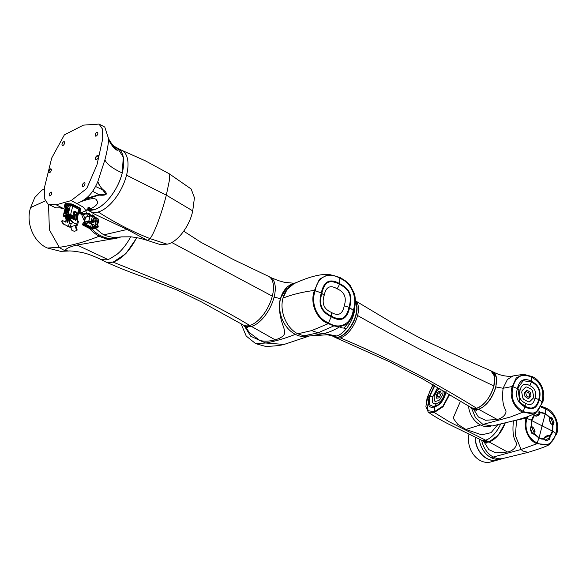 <?xml version="1.0" encoding="UTF-8"?>
<svg xmlns="http://www.w3.org/2000/svg" width="586" height="586" viewBox="0 0 586 586"><rect width="100%" height="100%" fill="white"/><g stroke="black" fill="none" stroke-linecap="round" stroke-linejoin="round"><path stroke-width="0.88" d="M148.646 240.839L159.714 244.384L167.076 244.194C177.067 242.714 189.666 226.35 192.728 210.879L194.435 197.724L191.161 189.007L169.164 173.734L169.464 180.034L166.336 195.153L126.539 175.192A34.406 17.097 -62.7 0 0 121.895 150.382L117.588 148.163A34.406 17.097 117.3 0 1 122.24 172.973A34.406 17.097 117.3 0 1 86.86 209.678L93.906 209.766C104.711 207.114 118.291 189.476 122.24 172.973C112.49 168.446 106.711 164.065 104.894 159.839C106.96 152.067 108.22 145.123 108.681 138.999C108.608 140.186 110.263 143.101 113.647 147.753L113.647 147.753C116.292 149.943 117.552 150.719 117.42 150.075L111.904 144.075L108.747 139.16M167.076 244.194L150.126 238.641L147.65 240.502L127.155 229.47L94.353 214.036L89.746 211.187M121.134 236.927L113.918 237.645L106.242 235.828A34.406 27.081 -105.8 0 1 104.022 234.81L127.155 229.47M86.831 209.715L90.347 211.524A34.406 17.097 -62.7 0 0 98.206 211.986A34.406 17.097 -62.7 0 0 126.539 175.192M104.022 234.81A34.406 27.081 -105.8 0 1 103.927 234.759A34.406 27.081 -105.8 0 1 101.122 233.089L95.459 228.284M87.68 216.278A34.406 27.081 -105.8 0 1 86.713 213.78M86.486 213.106A34.406 27.081 -105.8 0 1 85.805 210.894M82.648 212.366A34.406 27.081 74.2 0 0 83.117 213.883A34.406 27.081 -105.8 0 1 82.648 212.366M83.344 214.549A34.406 27.081 74.2 0 0 85.021 218.673A34.406 27.081 -105.8 0 1 83.344 214.549M92.112 229.185A34.406 27.081 74.2 0 0 117.962 237.821A34.406 27.081 -105.8 0 1 92.112 229.185M117.559 148.148A34.406 17.097 117.3 0 1 117.588 148.163C114.16 146.354 112.366 145.116 112.197 144.464L116.05 149.606L114.541 148.595M66.006 215.853L68.628 217.201L70.503 217.23M71.624 216.915L71.316 216.446L72.1 216.227M65.595 215.97L68.481 217.457M70.393 217.179L70.694 215.494M71.001 217.091L71.199 216.322M70.32 216.996L70.445 215.37M69.412 216.981L70.005 217.289M69.148 214.967L68.635 216.996L69.419 216.776L69.851 215.062M68.628 217.201L68.057 216.703L68.445 215.165M68.284 215.216L67.895 216.747L66.804 216.19M66.723 216.227L67.104 215.545M66.951 216.131L66.269 215.78M71.844 216.095L71.316 216.446M71.28 215.802L71.155 216.285M67.947 207.385L68.254 206.169A1.282 0.469 -165.7 0 0 67.771 205.642A1.282 0.469 -165.7 0 0 66.518 205.305A1.282 0.469 -165.7 0 0 65.779 205.54L65.464 206.755A1.282 0.469 14.3 0 1 66.211 206.521A1.282 0.469 14.3 0 1 67.463 206.858A1.282 0.469 14.3 0 1 67.947 207.385A1.282 0.469 14.3 0 1 67.8 207.539A1.282 0.469 14.3 0 1 67.771 207.554A1.231 0.447 14.3 0 1 65.962 207.319A1.231 0.447 14.3 0 1 65.551 207.005A1.231 0.447 14.3 0 1 66.006 206.587A1.231 0.447 14.3 0 1 67.427 206.909A1.231 0.447 14.3 0 1 67.749 207.561L67.8 207.539M66.445 206.829L66.05 206.939L66.943 207.4L67.09 207.005L66.05 206.939L66.943 207.4L67.09 207.005M66.943 207.4L67.046 206.983M66.299 207.224L66.401 206.829M70.02 218.798L69.448 218.483L70.276 218.49M70.488 218.424L70.232 218.051L70.796 218.344M69.382 218.49L70.254 217.977M70.467 217.919L71.631 217.648L73.375 218.461M71.653 217.582L71.404 217.948L73.096 218.644L71.624 217.889M73.294 217.12L74.305 217.15M73.06 217.186L71.851 217.589L73.733 218.468L72.041 217.772M74.276 217.889L73.045 217.252L74.239 218.117M74.202 218.27L73.03 217.494M72.803 217.538L72.261 217.692M73.733 218.468L74.188 218.336M72.745 217.553L73.748 218.461M73.733 218.344L74.129 218.234M74.283 217.809L73.272 217.194M74.232 217.164L73.675 217.318L74.297 217.64M72.305 218.871L70.855 218.109L71.404 217.948M72.723 218.629L72.32 218.864L72.869 218.71M71.338 217.955L72.327 218.739M69.99 218.915L69.404 218.527M71.162 227.009L70.877 227.09A2.095 0.762 14.3 0 1 68.02 226.606L65.332 224.885L68.437 226.489A1.392 0.513 -165.7 0 0 70.342 226.811L71.162 226.98A3.948 3.113 74.2 0 0 71.983 230.423L74.385 231.324L76.964 230.408M65.207 217.076A2.095 1.648 74.2 0 0 65.229 217.12A3.721 2.93 -105.8 0 1 65.881 220.695L65.522 222.087M62.263 220.805A0.696 0.549 74.2 0 0 61.772 221.816A7.435 5.853 74.2 0 0 64.914 225.002M67.654 218.344A5.999 4.717 -105.8 0 1 67.639 221.603A5.999 4.717 -105.8 0 1 67.207 222.761M69.441 219.259A8.365 6.585 -105.8 0 1 69.17 222.021L69.324 223.01A1.392 0.513 14.3 0 0 71.228 223.332L73.36 222.731M71.162 226.98L70.979 226.628L76.576 225.046A1.392 0.513 -165.7 0 0 76.854 224.841A1.392 0.513 -165.7 0 0 76.334 224.262L73.221 222.658L76.744 224.145A2.095 0.762 14.3 0 1 77.528 225.009A2.095 0.762 14.3 0 1 77.118 225.324L75.946 225.229L75.579 225.735A3.948 3.113 -105.8 0 0 76.4 229.177L76.598 230.701M77.528 225.009L78.414 221.53A2.095 0.762 -165.7 0 0 77.63 220.666L77.477 219.677A8.365 6.585 -105.8 0 0 76.949 213.363L76.685 212.733A2.095 1.648 -105.8 0 0 74.634 211.465L74.224 211.583A2.095 1.648 74.2 0 0 73.177 212.762A2.095 1.648 74.2 0 0 73.543 214.776A3.721 2.93 -105.8 0 1 74.188 218.351L73.829 219.743M73.638 222.541A7.435 5.853 -105.8 0 1 70.496 219.354A0.696 0.549 -105.8 0 1 71.067 218.373L72.957 219.135A1.165 0.916 -105.8 0 1 73.455 219.552L73.909 219.45M74.634 211.465A2.095 1.648 -105.8 0 0 73.587 212.645A2.095 1.648 -105.8 0 0 73.719 214.227A2.095 1.648 -105.8 0 0 73.953 214.659A3.721 2.93 74.2 0 1 74.598 218.234L74.254 219.589L73.455 219.552M75.733 215.501L75.733 215.721A5.252 4.131 -105.8 0 1 75.784 218.842A5.252 4.131 -105.8 0 1 75.389 219.897L75.909 220.336A5.999 4.717 74.2 0 0 76.356 219.142A5.999 4.717 74.2 0 0 76.305 215.575L75.733 215.501M70.569 218.461A0.696 0.549 74.2 0 0 70.086 219.472A7.435 5.853 74.2 0 0 73.221 222.658M75.748 215.465L75.887 215.692A5.999 4.717 -105.8 0 1 75.946 219.259A5.999 4.717 -105.8 0 1 75.513 220.417M76.773 230.078L76.612 228.452A3.252 2.564 74.2 0 1 76.121 226.013L76.48 225.507M65.332 224.885A7.435 5.853 -105.8 0 1 62.189 221.698A0.696 0.549 -105.8 0 1 62.753 220.717L64.643 221.479A1.165 0.916 -105.8 0 1 65.149 221.896L65.947 221.933L66.291 220.578A3.721 2.93 74.2 0 0 65.903 217.435M67.478 218.248A5.252 4.131 -105.8 0 1 67.478 221.186A5.252 4.131 -105.8 0 1 67.082 222.24L67.602 222.68A5.999 4.717 74.2 0 0 68.049 221.486A5.999 4.717 74.2 0 0 68.144 218.593M65.881 220.695L66.291 220.578M87.68 208.843L91.401 208.462C97.115 205.4 98.873 202.705 96.668 200.353C95.943 197.716 90.676 198.163 80.861 201.709L83.879 199.921L98.902 195.101L98.975 194.699L85.805 198.544M83.879 199.921C89.563 196.281 94.214 190.172 97.825 181.601L104.894 159.839M98.902 195.101C107.15 195.79 108.513 193.966 102.975 189.615L102.601 189.798L97.371 182.026M95.503 186.465L102.601 189.798L106.117 194.369L98.975 194.699L92.617 191.278M102.975 189.615C100.807 187.579 99.093 184.912 97.825 181.601M93.906 209.766L88.955 207.788M80.861 201.709L76.861 203.554L83.732 207.407L85.915 210.777L80.773 212.828M47.964 204.162L44.28 198.302L44.558 187.102L51.7 158.03L64.365 134.875L83.432 125.126L99.027 124.086L102.557 129.162L102.718 138.816L96.961 164.915L86.713 188.553L71.126 200.595L56.197 204.807L47.964 204.162L55.824 207.84L61.933 207.766L64.914 209.275M78.561 213.136L79.623 213.026M122.24 172.973L123.287 157.18L117.588 148.163M111.911 144.083L112.197 144.464M108.681 138.999L104.762 127.045L99.027 124.086M76.861 203.554L71.126 200.595M56.197 204.807L61.933 207.766M49.239 194.354A2.095 1.04 -62.7 0 0 49.524 195.863A2.095 1.04 -62.7 0 0 51.722 193.658A2.095 1.04 -62.7 0 0 51.443 192.149A2.095 1.04 -62.7 0 0 49.239 194.354M62.087 143.951A2.095 1.04 -62.7 0 0 62.372 145.46A2.095 1.04 -62.7 0 0 64.57 143.248A2.095 1.04 -62.7 0 0 64.292 141.739A2.095 1.04 -62.7 0 0 62.087 143.951M95.262 134.59A2.095 1.04 -62.7 0 0 95.547 136.099A2.095 1.04 -62.7 0 0 97.752 133.886A2.095 1.04 -62.7 0 0 97.466 132.377A2.095 1.04 -62.7 0 0 95.262 134.59M82.414 184.993A2.095 1.04 -62.7 0 0 82.699 186.502A2.095 1.04 -62.7 0 0 84.897 184.297A2.095 1.04 -62.7 0 0 84.618 182.788A2.095 1.04 -62.7 0 0 82.414 184.993M50.521 168.856A2.095 1.04 -62.7 0 0 48.792 171.09A2.095 1.04 -62.7 0 0 49.554 172.628A2.095 1.04 -62.7 0 0 49.781 172.54A2.095 1.04 -62.7 0 0 51.348 169.486A2.095 1.04 -62.7 0 0 50.521 168.856M96.749 159.311L96.983 159.194A2.095 1.04 -62.7 0 1 96.749 159.311L96.199 159.465A2.095 1.04 -62.7 0 1 95.437 157.934A2.095 1.04 -62.7 0 1 97.159 155.693L97.708 155.539A2.095 1.04 -62.7 0 1 98.543 156.176A2.095 1.04 -62.7 0 1 96.968 159.224A1.861 0.923 -62.7 0 0 97.078 159.158M109.011 139.966L111.823 144.288L110.739 143.702M51.363 169.61A1.861 0.923 -62.7 0 0 51.07 169.178A1.861 0.923 -62.7 0 0 50.645 169.156A1.861 0.923 -62.7 0 0 49.231 170.775A1.861 0.923 -62.7 0 0 49.363 172.482A1.861 0.923 -62.7 0 0 49.788 172.511A1.861 0.923 -62.7 0 0 49.883 172.474M97.159 155.693L97.708 155.539M98.558 156.294A1.861 0.923 -62.7 0 0 98.258 155.861A1.861 0.923 -62.7 0 0 97.833 155.839L98.529 156.198M96.983 159.194L96.199 159.465M98.551 156.645L97.283 155.993A1.861 0.923 -62.7 0 0 95.87 157.612A1.861 0.923 -62.7 0 0 96.001 159.326A1.861 0.923 -62.7 0 0 96.426 159.348M94.471 216.805L94.463 216.842A1.861 0.681 -165.7 0 0 94.471 216.805A1.861 0.681 -165.7 0 0 93.167 215.787L90.112 214.776L89.621 213.846M89.665 214.102L89.775 214.872M90.149 214.784L90.112 214.33M89.826 214.271L90.054 214.981L91.621 215.494M90.112 214.776L89.38 215.179L89.907 215.619M92.112 215.655L93.115 215.992A1.861 0.681 14.3 0 1 94.39 216.813M89.145 214.791L89.702 214.564M88.171 213.319L87.863 213.941M88.288 213.407L86.347 213.136L86.508 213.817L88.061 214.036L88.383 213.414L88.003 213.978M81.3 214.029L81.879 213.436L78.993 211.429M79.659 213.319L79.96 212.696L79.659 213.319L80.319 213.656L80.143 212.784L80.993 213.099M80.971 213.341L80.194 213.597M81.373 214.425L80.297 213.736M78.942 211.634L80.494 212.491M80.414 213.67L79.996 212.828M79.674 212.908L78.788 212.579M93.723 215.421L92.837 215.252A1.238 0.454 -165.7 0 0 92.478 215.194L92.5 215.121A1.231 0.447 -165.7 0 0 91.672 215.289M93.006 215.003L92.859 215.179A1.231 0.447 -165.7 0 1 94.031 215.831A1.231 0.447 -165.7 0 1 94.046 215.926L94.009 216.168M69.485 214.872L65.112 216.109L69.163 217.882L72.745 216.871L69.485 214.872M72.408 216.695L68.335 217.772M74.283 216.835L68.555 218.453L64.438 216.329A1.165 0.425 14.3 0 1 63.999 215.846A1.165 0.425 14.3 0 1 64.226 215.67L68.643 214.425A1.165 0.425 14.3 0 1 70.232 214.688L74.276 216.776M80.831 209.524L80.919 209.18A2.791 1.018 -165.7 0 0 80.934 209.143A2.791 1.018 -165.7 0 0 79.886 207.986L73.272 204.573A2.791 1.018 -165.7 0 0 70.576 203.847L66.474 203.598A2.322 0.85 -165.7 0 0 65.544 203.672A2.322 0.85 -165.7 0 0 65.09 203.994L64.504 205.561A2.791 1.018 -165.7 0 0 64.497 205.598L64.387 206.016A2.791 1.018 14.3 0 1 64.401 205.979L64.987 204.411A2.322 0.85 14.3 0 1 65.434 204.089A2.322 0.85 14.3 0 1 66.364 204.023L70.386 204.602A2.791 1.018 14.3 0 1 73.074 205.327L79.777 208.411A2.791 1.018 14.3 0 1 80.824 209.561A2.791 1.018 14.3 0 1 80.809 209.605A2.791 1.018 -165.7 0 0 80.824 209.561A2.791 1.018 -165.7 0 0 79.777 208.411L73.162 204.997A2.791 1.018 -165.7 0 0 70.474 204.265L66.364 204.023A2.322 0.85 -165.7 0 0 64.987 204.411L64.401 205.979A2.791 1.018 -165.7 0 0 64.387 206.016A2.791 1.018 -165.7 0 0 64.379 206.06M77.711 216.454L79.374 209.956A1.765 0.645 -165.7 0 0 78.707 209.224L72.759 206.155A1.765 0.645 -165.7 0 0 70.342 205.745L68.21 206.345M65.625 207.085A1.765 0.645 -165.7 0 0 65.412 207.305L63.273 215.692A1.765 0.645 14.3 0 1 63.625 215.421L68.21 214.132A1.765 0.645 14.3 0 1 70.62 214.542L74.21 216.395M70.166 219.618A1.765 0.645 14.3 0 1 69.888 219.494L63.94 216.424A1.765 0.645 14.3 0 1 63.273 215.692M74.019 219.003L73.155 219.245M69.998 219.23L64.394 216.337A1.165 0.425 -165.7 0 1 63.955 215.853A1.165 0.425 -165.7 0 1 64.189 215.685L68.687 214.41A1.165 0.425 -165.7 0 1 70.269 214.681L74.268 216.695M66.555 208.763A1.165 0.579 -62.7 0 0 65.595 210L65.705 210.059A1.165 0.579 117.3 0 1 66.665 208.814L68.591 208.272L66.665 208.814M65.061 213.802A1.165 0.579 117.3 0 1 64.958 212.996L65.595 210M64.848 212.938A1.165 0.579 -62.7 0 0 65.009 213.78A1.165 0.579 -62.7 0 0 65.273 213.795L67.207 213.245A1.165 0.579 -62.7 0 0 68.159 212.007L68.906 209.07A1.165 0.579 -62.7 0 0 68.752 208.228A1.165 0.579 -62.7 0 0 68.489 208.213M65.705 210.059L64.958 212.996M67.207 210.923L67.331 211.304L67.493 210.682M65.661 211.714L66.145 211.136M66.291 211.356L66.115 210.916M66.343 211.568L66.423 210.828M66.379 211.502L66.577 210.784M66.797 211.37L66.877 210.704M67.588 210.674L67.602 211.216L67.895 210.623M67.493 210.528L67.602 211.216M67.851 211.143L68.181 210.74M68.203 211.048L68.313 210.301M68.76 209.136L68.518 210.081L68.76 209.136A4.651 2.307 -62.7 0 0 68.584 209.026A4.651 2.307 -62.7 0 0 68.547 209.004M68.445 210.044A3.78 1.875 -62.7 0 0 68.108 209.759A3.78 1.875 -62.7 0 0 65.683 210.821L65.757 210.857A3.78 1.875 117.3 0 1 68.144 209.781M67.976 212.205L68.144 211.224L67.976 212.205A4.651 2.307 -62.7 0 1 65.39 213.092L65.317 213.055A4.651 2.307 117.3 0 1 65.141 212.945L65.383 212A3.78 1.875 -62.7 0 0 65.713 212.279A3.78 1.875 -62.7 0 0 68.144 211.224M65.749 212.3A3.78 1.875 117.3 0 1 65.456 212.037L65.383 212M67.112 210.638L67.112 211.37M65.94 210.975L65.969 211.407M67.529 211.136L67.771 210.652L67.529 211.136M65.683 210.821L65.925 209.876A4.651 2.307 117.3 0 1 68.511 208.99A4.651 2.307 117.3 0 1 68.679 209.099M67.903 212.169A4.651 2.307 117.3 0 1 65.317 213.055L65.068 213.502L65.361 213.106M74.92 212.117A1.392 1.099 74.2 0 0 75.675 214.791M74.319 212.872A1.392 1.099 -105.8 0 1 76.473 213.978A1.392 1.099 -105.8 0 1 74.319 212.872M76.444 213.905A1.253 0.989 -105.8 0 1 74.51 212.901A1.253 0.989 -105.8 0 1 76.444 213.905M66.474 203.598L66.364 204.023L70.474 204.265A2.791 1.018 14.3 0 1 73.162 204.997L72.62 205.928A2.234 0.813 14.3 0 0 70.467 205.342L70.576 203.847M79.886 207.986L79.777 208.411L73.162 204.997L73.272 204.573M95.796 226.028L92.207 227.09A1.069 0.388 14.3 0 1 90.749 226.855L84.889 223.874M84.933 223.867L90.662 226.775A1.165 0.425 -165.7 0 0 92.251 227.031L95.745 225.998M83.036 224.724L91.27 228.906L97.13 227.463L96.815 226.54L90.369 223.273L88.156 222.907L83.329 224.335M97.261 226.848L97.13 227.463L97.444 227.214M97.562 227.661L92.683 229.111A2.095 0.762 14.3 0 1 89.834 228.643L83.315 225.332A2.095 0.762 14.3 0 1 82.501 224.453A2.095 0.762 14.3 0 1 82.904 224.145L87.783 222.695A2.095 0.762 14.3 0 1 90.632 223.163L97.151 226.474A2.095 0.762 14.3 0 1 97.957 227.353A2.095 0.762 14.3 0 1 97.562 227.661M95.606 223.632L97.034 224.357A0.93 0.454 -63.1 0 1 97.151 225.024L97.283 224.526L97.474 225.2L97.283 224.526L95.65 223.669L96.353 221.032C95.84 217.882 94.712 217.311 92.969 219.31L92.398 221.999M92.068 215.721A0.93 0.454 116.9 0 1 92.273 215.736A0.93 0.454 116.9 0 1 92.28 215.736L97.913 218.6A0.93 0.454 -63.1 0 1 98.045 219.245L98.397 220.277M97.708 218.585A0.93 0.454 -63.1 0 1 97.913 218.6L98.748 219.984L97.723 224.768M91.233 221.427L93.137 222.98L94.024 219.486A1.392 1.106 -106.5 0 1 96.243 220.19M97.151 225.024L95.306 224.086L96.016 221.288M95.079 220.16L94.61 222.006L96.097 221.244L95.606 221.244L95.95 219.904L95.606 221.244M86.164 216.725A0.93 0.74 73.5 0 0 85.71 217.23L90.391 215.472A0.93 0.74 -106.5 0 0 89.936 215.978L88.933 220.893L88.105 221.42L90.955 221.889L90.691 221.178L90.955 221.889L90.691 221.178L91.086 221.354A0.93 0.454 116.9 0 1 91.167 221.376L92.39 222.013M82.501 224.453L83.227 222.87L84.003 222.35L83.227 222.87L82.904 224.145M84.245 222.167L85.71 217.23L89.936 215.978L92.405 216.38A0.93 0.454 116.9 0 0 92.28 215.736M93.606 216.41A1.392 0.513 -165.7 0 0 93.43 216.307A1.392 0.513 -165.7 0 0 93.233 216.219M97.151 226.474L97.474 225.2L97.884 226.386M97.957 227.353L98.28 226.093L97.034 224.357A0.93 0.454 -63.1 0 0 96.954 224.328L98.045 219.245L92.405 216.38L91.094 221.34M94.698 220.124L95.95 219.904M91.782 223.984L89.914 223.083M44.331 188.846L41.731 190.282L34.772 197.511L30.648 207.539C25.403 222.643 33.688 242.531 47.503 248.032L60.666 251.357L68.599 250.998L65.2 250.544L68.057 251.013M130.7 236.803A34.406 17.097 117.3 0 1 128.283 241.014A34.406 17.097 117.3 0 1 119.441 252.148A34.406 17.097 117.3 0 1 117.215 254.148L110.183 258.638A34.406 17.097 117.3 0 1 107.934 259.452A34.406 17.097 117.3 0 1 107.868 259.473A34.406 17.097 117.3 0 1 106.205 259.847L101.151 259.51A34.406 17.097 117.3 0 1 100.924 259.422A34.406 17.097 117.3 0 1 100.001 259.019L100.001 259.019C92.061 255.335 85.666 253.093 80.817 252.288C74.869 251.248 70.796 250.815 68.613 250.991M100.001 259.019L105.019 261.605A34.406 17.097 -62.7 0 0 112.886 262.067A34.406 17.097 -62.7 0 0 136.604 237.652M117.376 238.019L77.066 245.036C69.895 246.669 65.94 248.508 65.2 250.544C63.837 250.317 61.867 249.248 59.281 247.329L47.503 248.032M89.607 228.525A34.406 27.081 74.2 0 0 99.195 236.173A34.406 27.081 74.2 0 0 116.446 238.246L121.141 236.92M117.273 238.062L117.647 237.909M81.622 214.366A34.406 27.081 74.2 0 0 84.369 220.856M241.117 323.89L246.208 336.042L255.628 343.616L265.583 346.407C274.219 346.158 280.364 345.498 284.02 344.443L265.729 343.015L259.869 340.495C264.418 341.557 269.531 341.338 275.2 339.843C283.023 337.455 286.034 334.203 284.239 330.086C284.496 327.266 277.134 315.429 280.247 298.757L287.25 286.73L294.751 283.038M244.04 325.428L250.735 336.225L259.869 340.495L249.328 332.592L245.197 326.08M274.028 297.095L280.54 298.692M136.86 237.704L125.792 253.723L113.127 262.14C159.18 280.606 205.532 298.369 249.717 325.486A27.432 13.632 117.3 0 1 243.446 325.12L245.241 326.043A27.432 13.632 -62.7 0 0 251.511 326.409L244.472 325.655M296.23 282.62L294.238 283.185A27.454 21.609 74.2 0 0 279.61 306.947A27.454 21.609 74.2 0 0 295.381 334.372A27.454 21.609 74.2 0 0 309.144 336.027L309.437 335.946M282.467 300.589A27.454 21.609 -105.8 0 1 296.172 282.65M113.127 262.14L106.667 262.25M171.53 242.392L272.307 296.15A27.432 13.632 117.3 0 1 249.717 325.486M251.511 326.409A27.432 13.632 -62.7 0 0 272.358 302.515A27.432 13.632 -62.7 0 0 270.388 277.295L268.6 276.372A27.432 13.632 117.3 0 1 272.307 296.15M355.299 301.431A20.92 10.394 117.3 0 1 353.812 321.296A20.92 10.394 117.3 0 1 338.906 337.14A20.92 10.394 117.3 0 1 334.123 336.862A20.92 10.394 117.3 0 1 333.998 336.796M334.123 336.862L335.558 337.602A20.92 10.394 -62.7 0 0 340.341 337.888A20.92 10.394 -62.7 0 0 356.017 320.256A20.92 10.394 -62.7 0 0 355.314 300.765M354.816 306.529A20.92 10.394 117.3 0 1 353.922 313.627A20.92 10.394 117.3 0 1 353.043 316.55A20.92 10.394 117.3 0 1 349.359 324.366A20.92 10.394 117.3 0 1 347.828 326.71A20.92 10.394 117.3 0 1 346.18 328.878C342.532 327.244 343.477 328.834 339.419 326.885L333.83 325.904L328.321 323.633C316.587 319.546 309.503 302.933 314.499 290.392L319.392 279.251L328.68 274.263L340.1 277.515L345.344 280.804L350.076 285.155L354.655 294.091C355.695 299.944 355.453 305.496 353.929 310.763C352.721 316.191 350.399 320.674 346.963 324.205L339.419 326.885C334.584 329.999 329.391 332.225 323.838 333.566L336.686 335.998A20.92 10.394 117.3 0 1 331.903 335.719L333.874 336.738A20.92 10.394 -62.7 0 0 338.657 337.016A20.92 10.394 -62.7 0 0 353.395 321.531A20.92 10.394 -62.7 0 0 355.299 301.665M347.366 323.831L344.627 327.398L348.106 323.047M328.534 322.798C339.279 330.086 351.248 324.278 353.212 310.39C357.973 297.952 351.417 282.569 339.887 278.357C329.142 271.069 317.173 276.87 315.209 290.766C310.448 303.204 317.011 318.579 328.534 322.798L331.222 316.784C321.106 311.723 318.073 304.705 321.296 292.912C323.831 281.163 329.962 278.079 339.682 283.668C349.798 288.73 352.831 295.747 349.615 307.54C347.08 319.289 340.949 322.373 331.222 316.784L331.383 316.162C341.345 321.296 346.121 319.04 349.073 307.262C352.127 295.542 349.476 289.447 339.521 284.298L337.206 288.839C344.48 292.004 346.824 297.644 344.246 305.76C342.561 314.338 338.217 316.521 331.215 312.316C323.948 309.152 321.597 303.511 324.175 295.395C325.86 286.818 330.204 284.635 337.206 288.839M328.321 323.633L311.693 330.592L297.813 333.8L303.782 335.837L308.522 336.027L327.149 334.76L331.903 335.712A20.92 10.394 117.3 0 1 331.903 335.712M333.83 325.904L318.015 332.855L323.838 333.566L311.906 335.705M347.725 323.743L349.359 324.366M353.922 313.627L353.241 313.188M328.68 274.263L323.091 274.592C315.158 275.325 305.409 278.372 293.864 283.741L287.089 289.396L282.979 298.142C279.31 311.21 286.422 328.299 297.813 333.8M353.212 310.39L349.615 307.54L344.246 305.76M339.887 278.357L339.521 284.298C329.559 279.163 324.783 281.419 321.831 293.19C318.784 304.91 321.428 311.005 331.383 316.162L331.215 312.316M315.209 290.766L321.296 292.912L324.175 295.395M529.165 393.279L525.701 391.25L528.858 392.876L529.927 397.286L529.136 393.287M525.73 391.243L526.558 390.415L527.283 390.313L525.701 391.25M527.254 390.32L526.536 390.423L527.254 390.32M529.927 397.286L530.975 395.631L530.352 392.371L527.283 390.313M525.613 387.156L526.924 386.98L531.583 389.382L532.506 390.716L533.634 396.641L533.245 398.15L529.283 401.915M524.997 396.444L528.067 398.502L528.814 398.392L528.096 398.495L525.019 396.436L524.404 393.177L525.422 391.529L524.375 393.184L525.019 396.436M529.707 401.666L533.275 398.143L533.663 396.634L532.535 390.708L531.612 389.375L526.946 386.965L525.635 387.148L522.104 390.664L521.716 392.173L522.844 398.099L523.767 399.432L528.426 401.835L529.737 401.659L529.297 401.908M526.082 386.899L525.635 387.148M525.254 403.117C520.046 400.648 518.288 396.436 519.994 390.488C521.372 384.365 524.617 382.739 529.729 385.595C534.937 388.064 536.688 392.276 534.981 398.231C533.604 404.347 530.359 405.981 525.254 403.117L525.21 406.281C532.198 409.995 536.695 407.731 538.71 399.491C540.885 391.338 538.453 385.493 531.421 381.969L523.21 380.695L518.324 387.309L517.921 388.752L519.994 390.488M517.921 388.752L519.885 402.201L525.21 406.281M539.252 399.769C537.098 408.354 532.366 410.727 525.049 406.911C517.724 403.168 515.167 397.022 517.387 388.474C519.54 379.896 524.272 377.516 531.583 381.34C538.915 385.083 541.471 391.228 539.252 399.769L542.006 401.857C544.555 390.716 541.156 382.555 531.824 377.377C522.338 372.828 516.054 375.992 512.97 386.855C510.428 398.004 513.819 406.164 523.152 411.335C532.645 415.884 538.93 412.727 542.006 401.857M517.387 388.474L512.97 386.855M525.049 406.911L523.152 411.335M531.583 381.34L531.824 377.377M522.939 412.178C514.09 408.838 508.765 396.033 512.252 386.489L516.2 378.036L523.591 374.3L532.037 376.542C540.893 379.882 546.218 392.686 542.724 402.23L535.538 413.306L522.939 412.178L510.728 416.895L482.93 424.44L492.255 425.978L517.731 419.781L527.254 416.829L535.538 413.306M512.926 375.963L507.395 379.538L503.103 388.262C502.026 398.041 502.803 405.146 505.425 409.577C507.644 413.115 502.935 418.301 497.162 419.43L478.645 409.328L473.393 408.772M473.327 408.742L478.388 417.005L485.611 420.287L497.162 419.43M471.349 407.695L475.48 417.708L482.93 424.44M492.57 371.649L496.525 377.384L495.881 386.958L503.103 388.262L512.252 386.489M495.881 386.958C492.401 398.407 486.658 405.864 478.645 409.328M471.898 408.002L473.693 408.933A20.891 10.38 -62.7 0 0 478.469 409.211A20.891 10.38 -62.7 0 0 494.357 391.016A20.891 10.38 -62.7 0 0 492.87 371.81L491.075 370.879A20.891 10.38 117.3 0 1 492.562 390.093A20.891 10.38 117.3 0 1 476.674 408.281A20.891 10.38 117.3 0 1 471.898 408.002A20.891 10.38 117.3 0 1 471.532 407.79M490.702 370.704A20.891 10.38 117.3 0 1 491.075 370.879M538.71 399.491L534.981 398.231M531.421 381.969L529.729 385.595M525.452 391.521L526.492 395.938L529.649 397.564L528.814 398.392M335.668 337.661L388.423 361.225L423.019 379.098L471.781 407.929L476.682 408.281C484.49 405.036 490.233 397.586 493.888 385.947L494.503 376.256L490.929 370.813L466.749 360.222L421.964 339.067L395.784 324.944L354.867 300.486M500.554 424.264A20.92 10.394 117.3 0 1 485.626 440.167A20.92 10.394 117.3 0 1 481.15 440.035L447.96 423.788C445.309 422.352 434.885 417.056 428.241 412.097L425.912 406.574L427.084 397.975L432.951 384.643M449.608 394.62L443.067 406.699L434.27 412.485L428.241 412.097M460.442 401.3L453.125 418.162L457.761 424.345L465.914 429.435L481.685 434.841L491.105 432.644L497.58 424.923M483.728 441.375L488.805 449.616L496.02 452.875L507.557 452.018L489.032 441.925A20.92 10.394 -62.7 0 0 505.132 423.18L498.203 435.193L489.032 441.925L484.248 441.646A20.92 10.394 -62.7 0 0 489.032 441.925L449.323 421.81L434.27 412.485M446.151 391.734C443.998 400.289 440.101 405.344 434.475 406.896C428.827 408.53 427.113 405.058 429.318 396.488L427.633 397.821L426.696 402.384L428.073 410.735L434.482 411.65L443.001 406.017L449.184 394.363M429.318 396.488L434.46 385.515M434.797 385.705L429.736 396.37L429.164 404.589L433.369 406.567L434.636 406.274C440.005 404.838 443.712 400.033 445.741 391.851M434.475 406.896L434.482 411.65M426.696 402.384L427.633 397.821M444.899 391.726L444.576 393.038C443.17 399.037 440.504 402.501 436.577 403.432C432.556 404.743 431.377 402.362 433.047 396.29L437.727 387.419M445.528 392.657L444.576 393.038M434.636 406.274L436.577 403.432M429.736 396.37L433.047 396.29M435.31 401.513L434.644 401L434.05 396.788L434.438 395.272L437.398 390.027L439.808 388.643M437.398 390.027L434.014 396.766L434.607 400.978L435.273 401.491L434.644 401M442.994 390.562L442.913 394.253L439.918 399.484L438.863 400.48L435.273 401.491M437.434 390.049L439.837 388.665M441.243 393.667L440.555 391.067L441.207 393.646L440.291 395.711L441.207 393.646M440.291 395.711L439.69 392.701L437.259 393.382L439.925 392.876M437.661 396.832L437.053 393.821L437.456 396.671M440.057 396.121L438.768 397.901L436.46 398.194L438.804 397.923L440.093 396.143L437.625 396.81M437.259 393.382L438.54 391.609L440.884 391.331L440.518 391.052M436.431 398.18L436.101 395.858L437.017 393.799M468.5 406.076A20.92 16.467 74.2 0 0 480.388 424.909A20.92 16.467 74.2 0 0 490.878 426.176L490.965 426.147M544.541 437.903L544.907 437.639A12.203 9.603 74.2 0 0 547.683 436.24L549.917 435.845L552.371 431.01L552.671 425.143L550.73 423.436L549.346 420.103L549.412 417.349L545.192 413.775L539.098 437.698L534.82 434.138L535.018 431.347L533.648 428.014L532.403 428.359A12.203 9.603 74.2 0 0 533.912 431.963L534.242 434.387L532.403 433.142L530.616 428.842L530.813 427.465M549.954 435.801L547.712 435.273L544.724 437.127M544.907 437.639L545.148 436.57L543.933 438.841L538.666 437.947M543.852 439.236L544.16 438.753L543.464 439.2L541.508 439.046M549.939 435.823L548.84 438.247L545.529 439.91L544.746 439.72M552.32 431.208L552.708 431.193L552.994 425.092L553.99 422.565L552.012 417.921L549.646 417.122L545.288 413.372L545.793 408.947L541.061 407.087M527.407 416.778L526.946 418.441C523.972 428.425 528.242 438.797 537.135 442.913L538.981 438.108L544.101 439.258L546.145 440.95L549.771 439.134L550.181 436.152A13.844 10.988 73.4 0 0 552.715 431.193L555.982 433.42C558.443 422.403 555.045 414.243 545.793 408.947L545.793 408.947M537.135 442.913L537.135 442.913C546.628 447.286 552.906 444.122 555.982 433.42M544.775 413.745L545.288 413.372L540.197 412.244L538.571 410.911M552.415 425.231L552.752 422.894L550.965 418.594L549.126 417.349M551.507 424.161L550.965 423.378A12.203 9.603 74.2 0 0 549.456 419.766M542.189 412.764L539.904 412.537L545.192 413.775M533.787 415.679L536.666 416.177L539.215 414.881L540.299 412.647M534.322 415.672L531.92 420.462L531.605 426.337L533.648 428.014M537.574 411.892L539.904 412.537M540.197 412.244L538.461 414.097A12.203 9.603 74.2 0 0 535.685 415.496L534.959 415.606M534.659 415.54L533.912 415.525M531.502 420.506L552.371 431.01M532.403 428.359L530.938 426.381L531.605 426.337M544.006 439.258L543.464 439.2M534.183 413.987L534.073 415.335A13.837 10.804 75 0 0 531.561 420.287L531.253 426.388L530.081 428.974L531.978 433.64L534.549 434.38L538.981 438.108M534.549 434.38L533.824 434.036M541.42 406.266L546.005 408.105C554.781 411.504 560.07 424.293 556.7 433.794L549.434 444.642L536.923 443.748C528.147 440.357 522.859 427.568 526.228 418.067L526.484 417.093M536.923 443.748L521.122 449.484L522.712 451L528.118 452.363L538.549 449.03C541.398 447.953 542.468 447.938 549.434 444.642M526.228 418.067L516.552 420.169L515.409 435.72L521.122 449.484L493.324 457.029A20.92 16.467 -105.8 0 1 481.751 440.357M528.118 452.363L502.642 458.56A20.92 16.467 -105.8 0 1 493.324 457.029L491.119 457.651A20.92 16.467 74.2 0 0 501.609 458.911A20.92 16.467 -105.8 0 1 501.609 458.911A20.92 16.467 -105.8 0 1 487.105 454.853A20.92 16.467 -105.8 0 1 479.275 439.207A20.92 16.467 74.2 0 0 491.119 457.651M513.49 420.858C512.347 430.314 513.087 437.281 515.709 441.749C518.105 445.287 513.724 450.839 507.557 452.018M486.71 443.089L480.996 439.969M475.341 437.434A20.92 16.467 74.2 0 0 483.347 455.908A20.92 16.467 74.2 0 0 497.851 459.973L503.242 458.45M468.917 434.424A20.92 16.467 74.2 0 0 480.461 460.655A20.92 16.467 74.2 0 0 490.951 461.915L497.661 460.025A20.92 16.467 -105.8 0 1 487.171 458.765A20.92 16.467 -105.8 0 1 475.143 437.346M478.645 449.938A20.781 16.357 -105.8 0 1 475.363 438.299M192.728 210.879L166.336 195.153C163.04 208.147 158.198 222.138 155.451 228.342C153.781 232.393 152.001 235.828 150.126 238.641C132.517 231.719 115.215 222.834 98.206 211.986M76.576 225.046L76.715 224.526M71.228 223.332L70.342 226.811M76.744 224.145L77.63 220.666M73.953 214.659L73.543 214.776M74.598 218.234L74.188 218.351M73.843 219.706L74.254 219.589M70.496 219.354L70.086 219.472M75.909 220.336L75.543 220.439M76.305 215.575L75.887 215.692M76.121 226.013L75.579 225.735M76.612 228.452L76.4 229.177M68.437 226.489L69.324 223.01M65.537 222.05L65.947 221.933M62.189 221.698L61.772 221.816M67.602 222.68L67.236 222.783M86.34 213.136L83.337 213.846L83.505 214.52L81.483 214.249M94.002 216.007A1.231 0.447 -165.7 0 0 94.046 215.926L92.976 214.967M65.295 207.774A2.234 0.813 14.3 0 1 64.724 206.961L65.31 205.393A1.765 0.645 14.3 0 1 66.357 205.1L70.467 205.342M65.427 207.913L64.299 206.353A2.791 1.018 14.3 0 1 64.314 206.316A0.557 0.52 20.5 0 0 64.724 206.961M64.504 205.561L65.09 203.994M72.62 205.928L79.235 209.341L79.696 208.741A2.791 1.018 14.3 0 1 80.736 209.898A2.791 1.018 14.3 0 1 80.729 209.935A0.557 0.52 -159.5 0 1 80.062 210.293L79.506 211.788M80.692 210.037L80.143 211.509A0.557 0.52 20.5 0 1 80.128 211.553L79.777 211.978M79.235 209.341A2.234 0.813 14.3 0 1 80.062 210.293M79.645 211.883A0.557 0.52 20.5 0 0 80.128 211.553L80.934 209.143M65.31 205.393A0.557 0.52 -159.5 0 1 64.9 204.748A2.322 0.85 14.3 0 1 66.284 204.353L66.357 205.1M77.352 214.535L78.707 209.224M65.727 207.173L63.625 215.421M68.21 214.132L70.342 205.745M72.759 206.155L70.62 214.542M92.207 227.09L92.024 227.815L96.609 226.438A1.069 0.388 -165.7 0 0 96.631 226.452L96.99 226.943L97.51 226.474M90.149 227.698L90.566 227.573A1.069 0.388 -165.7 0 0 92.024 227.815L92.405 228.298L97.166 226.76M84.574 223.969L84.443 224.467L90.566 227.573L90.749 226.855M93.137 222.98L90.955 221.889L90.632 223.163M94.024 219.486L92.969 219.31M83.227 222.87L87.871 221.486A0.93 0.74 -106.5 0 1 88.325 220.959L91.167 221.376A0.93 0.454 116.9 0 1 91.284 222.043M87.783 222.695L87.871 221.486M84.223 222.248A0.93 0.74 73.5 0 0 83.937 222.262L88.325 220.959A0.93 0.74 -106.5 0 1 88.486 220.937M82.824 223.193L83.937 222.262A0.93 0.74 73.5 0 0 83.476 222.783M83.652 225.258L83.82 224.702M90.229 227.976L90.09 228.533M92.31 228.899L92.456 228.284M84.047 224.123A1.069 0.388 -165.7 0 0 84.443 224.467L84.025 224.592M91.423 223.808L90.662 226.775M92.881 224.548L92.251 227.031M107.868 259.473L77.066 245.036M99.195 236.173C85.278 241.798 71.975 245.519 59.281 247.329L49.392 229.844L48.521 204.448M30.648 207.539L45.071 201.049M255.628 343.616L265.729 343.015C275.23 341.272 285.118 338.386 295.388 334.35M284.261 344.385L309.533 335.932M251.438 326.431L275.2 339.843M346.18 328.878A20.92 10.394 117.3 0 1 336.686 335.998M303.782 335.837L318.015 332.855L311.693 330.592M314.499 290.392C302.273 292.011 291.762 294.59 282.979 298.142M340.341 337.888C386.819 357.314 432.263 380.775 476.682 408.281M357.577 315.517C400.355 339.741 445.792 363.217 493.888 385.947M465.914 429.435L480.388 424.909M547.683 436.24L547.712 435.273M549.631 436.138L550.181 436.152M548.84 438.247L549.771 439.134M550.965 418.594L552.012 417.921M552.752 422.894L553.99 422.565M539.215 414.881L538.461 414.097M535.685 415.496L536.666 416.177M545.529 439.91L546.145 440.95M532.403 433.142L531.978 433.64M526.946 418.441L531.561 420.287M516.552 420.169L515.841 420.323M533.912 431.963L535.018 431.347M530.616 428.842L530.081 428.974M147.65 240.502C140.647 238.392 138.501 237.791 130.817 236.81L121.273 236.883M121.273 150.089L145.225 160.747L169.164 173.742M79.007 211.722L78.7 212.938M70.76 218.351L70.349 218.468M77.147 229.785L76.971 230.401M62.453 220.695L62.043 220.812M87.871 207.854L89.577 207.4L85.915 210.777M63.369 208.499L60.263 207.971M108.674 138.911L113.589 147.65L116.05 149.606M111.904 144.075L108.732 139.131M89.848 214.015L89.995 214.564M87.959 214.249L89.27 214.835M88.486 213.209L89.753 213.853M86.508 213.817L83.498 214.52M83.337 213.846L81.798 213.626M80.026 213.37L80.333 213.868M91.658 215.318L92.617 214.908M90.391 215.472L92.273 215.736M85.373 217.479L83.959 222.255M83.337 223.837L84.076 224.848L90.193 227.961L92.405 228.298M271.018 277.661L278.262 280.584L284.342 282.298L293.711 283.228M247.739 327.647L245.168 326.065M268.556 276.35L233.58 259.642L201.21 242.45L183.858 231.28M243.417 325.105L201.093 301.717L176.891 289.931L140.706 276.006C127.843 271.355 116.153 266.637 105.626 261.854M347.608 323.933L348.597 322.271M519.562 401.776L519.885 402.201M493.06 371.876C503.455 377.369 511.703 376.322 512.882 375.978L523.591 374.3M473.862 409.05L476.315 410.486M427.655 397.689L429.919 390.884L433.347 384.877M541.925 412.705L542.446 412.808M544.101 439.258L543.72 439.207"/></g></svg>
